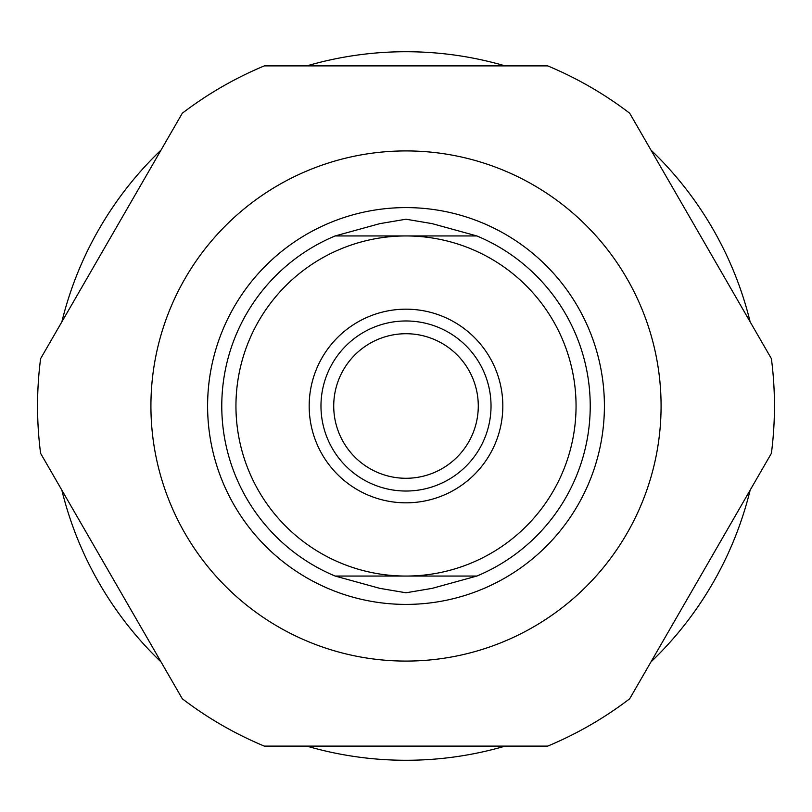 <?xml version="1.0" encoding="UTF-8"?>
<svg xmlns="http://www.w3.org/2000/svg" width="812" height="812" viewBox="0 0 812 812"><rect width="100%" height="100%" fill="white"/><g stroke="black" fill="none" stroke-linecap="round" stroke-linejoin="round"><path stroke-width="1.22" d="M40.6 453.329A368.455 368.455 0 0 1 40.6 358.671L182.314 113.223A368.455 368.455 0 0 1 264.286 65.894L547.714 65.894A368.455 368.455 0 0 1 629.686 113.223L771.4 358.671A368.455 368.455 0 0 1 771.4 453.329L629.686 698.777A368.455 368.455 0 0 1 547.714 746.106L264.286 746.106A368.455 368.455 0 0 1 182.314 698.777L40.6 453.329M406 661.08A255.08 255.08 0 0 1 150.92 406A255.08 255.08 0 0 1 406 150.92A255.08 255.08 0 0 1 661.08 406A255.08 255.08 0 0 1 406 661.08M77.069 516.483L145.845 635.623M145.845 176.377L77.069 295.517M666.155 635.623L734.931 516.483M734.931 295.517L666.155 176.377M505.196 746.106A354.286 354.286 0 0 1 306.804 746.106M161.06 661.963A354.286 354.286 0 0 1 61.854 490.143M61.854 321.856A354.286 354.286 0 0 1 161.06 150.037M306.804 65.894A354.286 354.286 0 0 1 505.196 65.894M650.94 150.037A354.286 354.286 0 0 1 750.146 321.856M750.146 490.143A354.286 354.286 0 0 1 650.94 661.963M406 576.053L476.857 576.053L432.187 588.355L406 592.78L379.813 588.355L335.143 576.053L406 576.053A170.053 170.053 0 0 0 576.053 406A170.053 170.053 0 0 0 406 235.947A170.053 170.053 0 0 0 235.947 406A170.053 170.053 0 0 0 406 576.053L476.857 576.053A184.222 184.222 0 0 0 476.857 235.947L335.143 235.947L379.813 223.645L406 219.22L432.187 223.645L476.857 235.947L335.143 235.947A184.222 184.222 0 0 0 335.143 576.053L337.467 576.053M406 207.598A198.402 198.402 0 0 0 207.598 406A198.402 198.402 0 0 0 406 604.402A198.402 198.402 0 0 0 604.402 406A198.402 198.402 0 0 0 406 207.598M406 502.821A96.821 96.821 0 0 1 309.179 406A96.821 96.821 0 0 1 406 309.179A96.821 96.821 0 0 1 502.821 406A96.821 96.821 0 0 1 406 502.821M406 320.973A85.027 85.027 0 0 0 320.973 406A85.027 85.027 0 0 0 406 491.027A85.027 85.027 0 0 0 491.027 406A85.027 85.027 0 0 0 406 320.973M406 478.278A72.278 72.278 0 0 1 333.722 406A72.278 72.278 0 0 1 406 333.722A72.278 72.278 0 0 1 478.278 406A72.278 72.278 0 0 1 406 478.278"/></g></svg>
